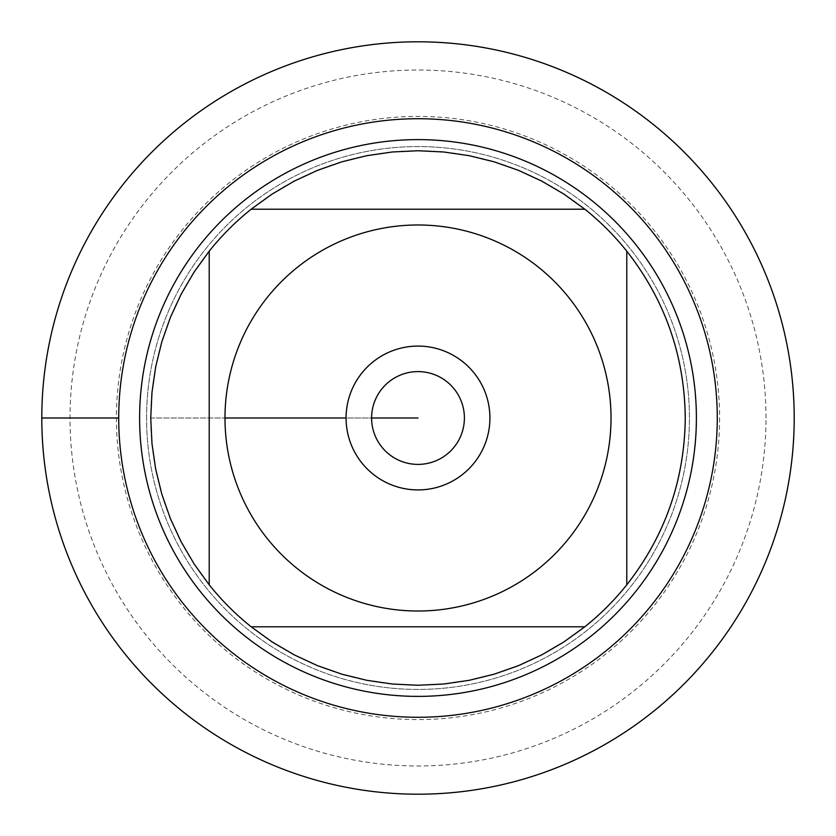 <?xml version="1.0" encoding="UTF-8"?>
<svg xmlns="http://www.w3.org/2000/svg" width="836" height="836" viewBox="0 0 836 836"><rect width="100%" height="100%" fill="white"/><g stroke="black" fill="none" stroke-linecap="round" stroke-linejoin="round"><path stroke-width="0.63" stroke-dasharray="4.18 3.13" d="M146.572 418A271.428 271.428 0 0 1 553.714 182.927A271.428 271.428 0 0 1 553.714 653.073A271.428 271.428 0 0 1 146.572 418A271.428 271.428 0 0 0 553.714 653.073A271.428 271.428 0 0 0 553.714 182.927A271.428 271.428 0 0 0 146.572 418A271.428 271.428 0 0 0 553.714 653.073A271.428 271.428 0 0 0 553.714 182.927A271.428 271.428 0 0 0 146.572 418M139.612 418A278.388 278.388 0 0 0 418 696.388A278.388 278.388 0 0 0 696.388 418A278.388 278.388 0 0 0 418 139.612A278.388 278.388 0 0 0 139.612 418M251.176 209.209L584.824 209.209A267.259 267.259 0 0 0 251.176 209.209M209.209 584.824L209.209 251.176A267.259 267.259 0 0 0 150.741 418L224.978 418L150.741 418A267.259 267.259 0 0 0 209.209 584.824M584.824 626.791L251.176 626.791A267.259 267.259 0 0 0 584.824 626.791M626.791 251.176L626.791 584.824A267.259 267.259 0 0 0 626.791 251.176M371.602 418A46.398 46.398 0 0 0 418 464.398A46.398 46.398 0 0 0 464.398 418A46.398 46.398 0 0 0 418 371.602A46.398 46.398 0 0 0 371.602 418A46.398 46.398 0 0 0 441.199 458.18A46.398 46.398 0 0 0 441.199 377.82A46.398 46.398 0 0 0 371.602 418A46.398 46.398 0 0 0 441.199 458.18A46.398 46.398 0 0 0 441.199 377.82A46.398 46.398 0 0 0 371.602 418L346.083 418A71.917 71.917 0 0 1 418 346.083A71.917 71.917 0 0 1 489.917 418A71.917 71.917 0 0 1 418 489.917A71.917 71.917 0 0 1 346.083 418L371.602 418M794.2 418A376.2 376.2 0 0 1 229.9 743.8A376.2 376.2 0 0 1 229.9 92.2A376.2 376.2 0 0 1 794.2 418M765.995 418A347.995 347.995 0 0 0 244.007 116.632A347.995 347.995 0 0 0 244.007 719.368A347.995 347.995 0 0 0 765.995 418M719.597 418A301.597 301.597 0 0 1 267.206 679.187A301.597 301.597 0 0 1 267.206 156.813A301.597 301.597 0 0 1 719.597 418M41.8 418L118.722 418"/><path stroke-width="1.25" d="M41.8 418A376.2 376.2 0 0 1 606.1 92.2A376.2 376.2 0 0 1 606.1 743.8A376.2 376.2 0 0 1 41.8 418L118.722 418A299.278 299.278 0 0 1 567.634 158.819A299.278 299.278 0 0 1 567.634 677.181A299.278 299.278 0 0 1 118.722 418M139.612 418A278.388 278.388 0 0 1 557.194 176.908A278.388 278.388 0 0 1 557.194 659.092A278.388 278.388 0 0 1 139.612 418M346.083 418A71.917 71.917 0 0 1 453.958 355.718A71.917 71.917 0 0 1 453.958 480.282A71.917 71.917 0 0 1 346.083 418L224.978 418L346.083 418M611.022 418A193.022 193.022 0 0 0 354.161 235.846A193.022 193.022 0 0 0 267.206 538.488A193.022 193.022 0 0 0 611.022 418M584.824 209.209L563.976 194.13L541.77 181.13L518.424 170.325L494.149 161.818L469.163 155.684L443.697 151.985L418 150.741L392.303 151.985L366.837 155.684L341.851 161.818L317.575 170.325L294.23 181.13L272.024 194.13L251.176 209.209A267.259 267.259 0 0 0 209.209 251.176L194.13 272.024L181.13 294.23L170.325 317.575L161.818 341.851L155.684 366.837L151.985 392.303L150.741 418L151.985 443.697L155.684 469.163L161.818 494.149L170.325 518.424L181.13 541.77L194.13 563.976L209.209 584.824A267.259 267.259 0 0 0 251.176 626.791L272.024 641.87L294.23 654.87L317.575 665.675L341.851 674.182L366.837 680.316L392.303 684.015L418 685.259L443.697 684.015L469.163 680.316L494.149 674.182L518.424 665.675L541.77 654.87L563.976 641.87L584.824 626.791A267.259 267.259 0 0 0 626.791 584.824L626.791 251.176A267.259 267.259 0 0 0 584.824 209.209L251.176 209.209A267.259 267.259 0 0 0 209.209 251.176L209.209 584.824A267.259 267.259 0 0 0 251.176 626.791L584.824 626.791A267.259 267.259 0 0 0 626.791 584.824C665.101 535.813 684.579 480.198 685.259 418C684.579 355.802 665.101 300.187 626.791 251.176A267.259 267.259 0 0 0 584.824 209.209M371.602 418A46.398 46.398 0 0 0 441.199 458.18A46.398 46.398 0 0 0 441.199 377.82A46.398 46.398 0 0 0 371.602 418L418 418L371.602 418M794.2 418A376.2 376.2 0 0 1 229.9 743.8A376.2 376.2 0 0 1 229.9 92.2A376.2 376.2 0 0 1 794.2 418"/></g></svg>
